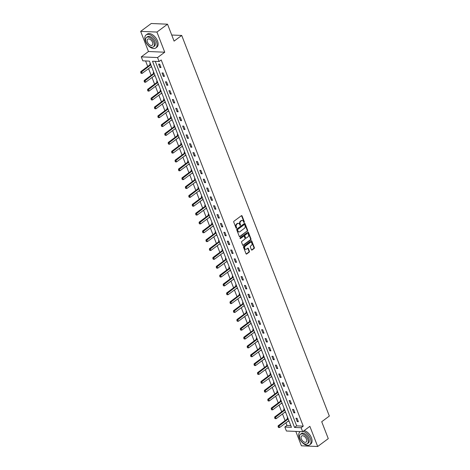 <?xml version="1.0" encoding="UTF-8"?>
<svg xmlns="http://www.w3.org/2000/svg" width="470" height="470" viewBox="0 0 470 470"><rect width="100%" height="100%" fill="white"/><g stroke="black" fill="none" stroke-linecap="round" stroke-linejoin="round"><path stroke-width="0.7" d="M244.218 222.451A0.447 0.329 92.5 0 0 244.359 221.846L242.062 215.93A0.635 0.47 92.5 0 0 241.433 215.683L233.948 221.235A0.635 0.47 92.5 0 0 233.749 222.104L236.046 228.02A0.447 0.329 92.5 0 0 236.627 227.592L236.328 226.822A2.039 1.498 92.5 0 1 236.968 224.055L237.591 223.591A2.039 1.498 92.5 0 1 238.372 223.338A2.039 1.498 92.5 0 1 239.612 224.384L239.912 225.154A0.447 0.329 92.5 0 0 240.493 224.719L240.194 223.955A2.039 1.498 92.5 0 1 240.834 221.182L241.457 220.718A2.039 1.498 92.5 0 1 242.238 220.465A2.039 1.498 92.5 0 1 243.484 221.511L243.777 222.281A0.447 0.329 92.5 0 0 244.218 222.451M243.836 222.386A0.447 0.329 92.5 0 0 243.918 221.828L241.627 215.912A0.635 0.47 92.5 0 0 241.451 215.665M236.099 228.126A0.447 0.329 92.5 0 0 236.187 227.568L235.887 226.804L236.328 226.822M239.97 225.253A0.447 0.329 92.5 0 0 240.053 224.701L239.753 223.932L240.194 223.955M251.415 249.776A0.635 0.47 92.5 0 0 252.049 250.022L254.147 248.466A0.635 0.47 92.5 0 0 254.346 247.602L251.797 241.028A0.635 0.47 92.5 0 0 251.168 240.775L243.683 246.333A0.635 0.47 92.5 0 0 243.484 247.202L246.033 253.776A0.635 0.47 92.5 0 0 246.662 254.023L249.2 252.137A0.635 0.47 92.5 0 0 249.4 251.274L248.307 248.46A0.635 0.47 92.5 0 0 247.678 248.213L246.421 249.147A1.704 1.251 92.5 0 1 245.769 249.359A1.704 1.251 92.5 0 1 244.617 248.054A1.704 1.251 92.5 0 1 245.264 246.163L250.193 242.508A1.704 1.251 92.5 0 1 250.839 242.297A1.704 1.251 92.5 0 1 251.996 243.595A1.704 1.251 92.5 0 1 251.344 245.487L250.528 246.098A0.635 0.47 92.5 0 0 250.328 246.962L251.415 249.776M301.123 427.724L302.668 431.701L286.394 431.002L284.849 427.024L291.447 427.312L149.413 61.112L142.815 60.83L141.27 56.858L157.544 57.557L159.089 61.529L152.492 61.247L294.526 427.441L301.123 427.724L303.244 426.155L161.204 59.96L159.089 61.529M167.526 24.199L156.933 32.06L140.659 31.361L151.252 23.5L167.526 24.199L174.088 41.113L181.714 35.45L329.341 416.062L321.715 421.725L328.277 438.639L317.685 446.5L309.865 426.349L302.668 431.701M140.659 31.361L148.473 51.512L164.747 52.211L156.933 32.06M164.747 52.211L157.544 57.557M247.432 231.14A0.635 0.47 92.5 0 0 247.631 230.276L245.082 223.702A0.635 0.47 92.5 0 0 244.447 223.45L236.962 229.008A0.635 0.47 92.5 0 0 236.763 229.877L239.312 236.451A0.635 0.47 92.5 0 0 239.941 236.698L246.991 231.123A0.635 0.47 92.5 0 0 247.191 230.253L244.641 223.679A0.635 0.47 92.5 0 0 244.465 223.438M248.436 232.362L250.986 238.936A0.635 0.47 92.5 0 1 250.786 239.8L243.301 245.358A0.635 0.47 92.5 0 1 242.673 245.111L241.58 242.297A0.635 0.47 92.5 0 1 241.78 241.433L244.817 239.177A0.635 0.47 92.5 0 0 245.017 238.314L244.294 236.445A0.635 0.47 92.5 0 0 243.66 236.199L240.499 238.543A0.447 0.329 92.5 0 1 240.199 237.767L247.808 232.115A0.635 0.47 92.5 0 1 248.436 232.362L248.001 232.345L250.551 238.919L250.986 238.936M295.824 431.407L301.411 445.801L317.685 446.5M181.714 35.45L171.72 35.021M155.264 61.364L296.646 425.867L303.244 426.155M158.59 64.085L159.912 67.492L161.01 67.539L159.688 64.132L158.59 64.085M162.027 72.938L163.343 76.346L164.447 76.393L163.125 72.991L162.027 72.938M165.458 81.798L166.78 85.199L167.878 85.246L166.556 81.845L165.458 81.798M168.895 90.651L170.216 94.053L171.315 94.1L169.993 90.698L168.895 90.651M172.326 99.505L173.647 102.907L174.746 102.954L173.424 99.552L172.326 99.505M175.762 108.359L177.084 111.76L178.183 111.807L176.861 108.406L175.762 108.359M179.193 117.212L180.515 120.614L181.614 120.667L180.298 117.259L179.193 117.212M182.63 126.066L183.952 129.473L185.051 129.52L183.729 126.113L182.63 126.066M186.061 134.919L187.383 138.327L188.482 138.374L187.166 134.966L186.061 134.919M189.498 143.773L190.82 147.181L191.919 147.227L190.597 143.82L189.498 143.773M192.935 152.627L194.251 156.034L195.356 156.081L194.034 152.674L192.935 152.627M196.366 161.48L197.688 164.888L198.787 164.935L197.465 161.527L196.366 161.48M199.803 170.334L201.125 173.741L202.223 173.788L200.901 170.381L199.803 170.334M203.234 179.188L204.556 182.595L205.654 182.642L204.333 179.234L203.234 179.188M206.671 188.041L207.993 191.449L209.091 191.496L207.769 188.088L206.671 188.041M210.102 196.901L211.424 200.302L212.522 200.349L211.206 196.948L210.102 196.901M213.539 205.754L214.861 209.156L215.959 209.203L214.637 205.801L213.539 205.754M216.97 214.608L218.292 218.01L219.39 218.057L218.074 214.655L216.97 214.608M220.407 223.462L221.728 226.863L222.827 226.91L221.505 223.508L220.407 223.462M223.843 232.315L225.159 235.717L226.264 235.77L224.942 232.362L223.843 232.315M227.274 241.169L228.596 244.576L229.695 244.623L228.373 241.216L227.274 241.169M230.711 250.022L232.033 253.43L233.132 253.477L231.81 250.069L230.711 250.022M234.142 258.876L235.464 262.284L236.563 262.33L235.241 258.923L234.142 258.876M237.579 267.73L238.901 271.137L240 271.184L238.678 267.777L237.579 267.73M241.01 276.583L242.332 279.991L243.431 280.038L242.115 276.63L241.01 276.583M244.447 285.437L245.769 288.844L246.868 288.891L245.546 285.484L244.447 285.437M247.878 294.291L249.2 297.698L250.299 297.745L248.983 294.338L247.878 294.291M251.315 303.144L252.637 306.552L253.735 306.599L252.413 303.191L251.315 303.144M254.752 312.004L256.068 315.405L257.172 315.452L255.85 312.051L254.752 312.004M258.183 320.857L259.505 324.259L260.603 324.306L259.281 320.904L258.183 320.857M261.62 329.711L262.942 333.113L264.04 333.16L262.718 329.758L261.62 329.711M265.051 338.565L266.373 341.966L267.471 342.013L266.149 338.612L265.051 338.565M268.488 347.418L269.809 350.82L270.908 350.867L269.586 347.465L268.488 347.418M271.918 356.272L273.24 359.679L274.339 359.726L273.023 356.319L271.918 356.272M275.355 365.125L276.677 368.533L277.776 368.58L276.454 365.172L275.355 365.125M278.786 373.979L280.108 377.387L281.207 377.434L279.891 374.026L278.786 373.979M282.223 382.833L283.545 386.24L284.644 386.287L283.322 382.88L282.223 382.833M285.66 391.686L286.976 395.094L288.081 395.141L286.759 391.733L285.66 391.686M289.091 400.54L290.413 403.947L291.512 403.994L290.19 400.587L289.091 400.54M292.528 409.394L293.85 412.801L294.949 412.848L293.627 409.44L292.528 409.394M295.959 418.247L297.281 421.655L298.38 421.702L297.058 418.294L295.959 418.247M145.588 60.953L147.727 66.464M148.573 68.649L151.158 75.317M152.01 77.503L154.595 84.171M155.441 86.357L158.026 93.025M158.878 95.21L161.463 101.878M162.309 104.064L164.9 110.732M165.746 112.918L168.331 119.586M169.177 121.771L171.767 128.439M172.613 130.625L175.198 137.293M176.044 139.478L178.635 146.147M179.481 148.332L182.066 155M182.918 157.186L185.503 163.854M186.349 166.039L188.934 172.713M189.786 174.899L192.371 181.567M193.217 183.752L195.808 190.421M196.654 192.606L199.239 199.274M200.085 201.46L202.676 208.128M203.522 210.313L206.107 216.981M206.953 219.167L209.544 225.835M210.39 228.02L212.975 234.689M213.827 236.874L216.412 243.542M217.258 245.728L219.843 252.396M220.694 254.581L223.279 261.25M224.125 263.435L226.716 270.103M227.562 272.289L230.147 278.957M230.993 281.142L233.584 287.816M234.43 290.002L237.015 296.67M237.861 298.855L240.452 305.524M241.298 307.709L243.883 314.377M244.735 316.563L247.32 323.231M248.166 325.416L250.751 332.084M251.603 334.27L254.188 340.938M255.034 343.123L257.625 349.792M258.471 351.977L261.056 358.645M261.902 360.831L264.493 367.499M265.339 369.684L267.924 376.353M268.769 378.538L271.36 385.206M272.206 387.392L274.791 394.06M275.643 396.245L278.228 402.919M279.074 405.099L281.659 411.773M282.511 413.958L285.096 420.627M285.942 422.812L286.97 425.456L290.795 425.62M150.429 63.738L149.795 63.709L150.153 64.637M151.005 66.84L151.751 67.139M153.86 72.592L153.226 72.562L153.59 73.49M154.442 75.694L155.182 75.993M157.297 81.445L156.663 81.416L157.021 82.344M157.879 84.547L158.619 84.853M160.728 90.299L160.094 90.269L160.458 91.198M161.31 93.401L162.05 93.706M164.165 99.152L163.531 99.123L163.889 100.051M164.747 102.254L165.487 102.56M167.596 108.006L166.968 107.977L167.326 108.911M168.178 111.108L168.918 111.413M171.033 116.86L170.399 116.836L170.757 117.764M171.615 119.962L172.355 120.267M174.47 125.713L173.835 125.69L174.194 126.618M175.046 128.821L175.786 129.121M177.901 134.567L177.266 134.543L177.625 135.472M178.483 137.675L179.223 137.974M181.338 143.421L180.703 143.397L181.062 144.325M181.913 146.528L182.66 146.828M184.769 152.28L184.134 152.251L184.499 153.179M185.35 155.382L186.091 155.682M188.206 161.134L187.571 161.104L187.929 162.032M188.787 164.236L189.528 164.535M191.637 169.987L191.002 169.958L191.366 170.886M192.218 173.089L192.959 173.389M195.074 178.841L194.439 178.812L194.797 179.74M195.655 181.943L196.395 182.243M198.505 187.695L197.876 187.665L198.234 188.593M199.086 190.797L199.826 191.096M201.941 196.548L201.307 196.519L201.665 197.447M202.523 199.65L203.263 199.956M205.378 205.402L204.744 205.372L205.102 206.301M205.954 208.504L206.694 208.809M208.809 214.255L208.175 214.226L208.533 215.154M209.391 217.357L210.131 217.663M212.246 223.109L211.612 223.08L211.97 224.008M212.822 226.211L213.568 226.517M215.677 231.963L215.043 231.939L215.407 232.867M216.259 235.065L216.999 235.37M219.114 240.816L218.48 240.793L218.838 241.721M219.696 243.924L220.436 244.224M222.545 249.67L221.911 249.646L222.275 250.575M223.127 252.778L223.867 253.077M225.982 258.524L225.347 258.5L225.706 259.428M226.564 261.631L227.304 261.931M229.413 267.377L228.784 267.354L229.143 268.282M229.995 270.485L230.735 270.785M232.85 276.237L232.215 276.207L232.574 277.136M233.431 279.339L234.172 279.638M236.287 285.09L235.652 285.061L236.011 285.989M236.862 288.192L237.603 288.492M239.718 293.944L239.083 293.914L239.442 294.843M240.299 297.046L241.04 297.346M243.155 302.798L242.52 302.768L242.878 303.696M243.73 305.899L244.476 306.199M246.586 311.651L245.951 311.622L246.315 312.55M247.167 314.753L247.907 315.059M250.022 320.505L249.388 320.475L249.746 321.404M250.604 323.607L251.344 323.912M253.453 329.358L252.819 329.329L253.183 330.257M254.035 332.46L254.775 332.766M256.89 338.212L256.256 338.183L256.614 339.111M257.472 341.314L258.212 341.62M260.321 347.066L259.693 347.042L260.051 347.97M260.903 350.168L261.643 350.473M263.758 355.919L263.124 355.896L263.482 356.824M264.34 359.021L265.08 359.327M267.195 364.773L266.561 364.749L266.919 365.678M267.771 367.881L268.511 368.18M270.626 373.627L269.992 373.603L270.35 374.531M271.208 376.734L271.948 377.034M274.063 382.48L273.428 382.457L273.787 383.385M274.639 385.588L275.385 385.888M277.494 391.34L276.859 391.31L277.224 392.238M278.076 394.442L278.816 394.741M280.931 400.193L280.296 400.164L280.655 401.092M281.512 403.295L282.253 403.595M284.362 409.047L283.727 409.018L284.091 409.946M284.943 412.149L285.684 412.448M287.799 417.901L287.164 417.871L287.522 418.799M288.38 421.003L289.12 421.302M286.97 425.456L284.849 427.024M148.473 51.512L141.27 56.858M296.646 425.867L294.526 427.441M151.117 67.116L151.599 66.758M159.912 67.492L160.752 66.869M163.343 76.346L164.183 75.723M154.548 75.97L155.035 75.611M166.78 85.199L167.62 84.577M157.985 84.823L158.466 84.465M170.216 94.053L171.051 93.43M161.416 93.677L161.903 93.319M173.647 102.907L174.488 102.284M164.853 102.531L165.334 102.172M177.084 111.76L177.924 111.137M168.284 111.384L168.771 111.026M180.515 120.614L181.355 119.991M171.72 120.238L172.202 119.879M183.952 129.473L184.792 128.845M175.151 129.091L175.639 128.733M187.383 138.327L188.223 137.704M178.588 137.945L179.07 137.587M190.82 147.181L191.66 146.558M182.025 146.799L182.507 146.44M194.251 156.034L195.091 155.411M185.456 155.658L185.944 155.294M197.688 164.888L198.528 164.265M188.893 164.512L189.375 164.147M201.125 173.741L201.959 173.119M192.324 173.365L192.812 173.001M204.556 182.595L205.396 181.972M195.761 182.219L196.243 181.861M207.993 191.449L208.833 190.826M199.192 191.073L199.68 190.714M211.424 200.302L212.264 199.68M202.629 199.926L203.111 199.568M214.861 209.156L215.701 208.533M206.06 208.78L206.547 208.422M218.292 218.01L219.132 217.387M209.497 217.633L209.978 217.275M221.728 226.863L222.569 226.24M212.934 226.487L213.415 226.129M225.159 235.717L226 235.094M216.364 235.341L216.852 234.982M228.596 244.576L229.436 243.948M219.801 244.194L220.283 243.836M232.033 253.43L232.867 252.807M223.232 253.048L223.72 252.69M235.464 262.284L236.304 261.661M226.669 261.902L227.151 261.543M238.901 271.137L239.741 270.514M230.1 270.755L230.588 270.397M242.332 279.991L243.172 279.368M233.537 279.615L234.019 279.25M245.769 288.844L246.609 288.222M236.968 288.468L237.456 288.104M249.2 297.698L250.04 297.075M240.405 297.322L240.887 296.964M252.637 306.552L253.477 305.929M243.842 306.176L244.324 305.817M256.068 315.405L256.908 314.782M247.273 315.029L247.761 314.671M259.505 324.259L260.345 323.636M250.71 323.883L251.192 323.524M262.942 333.113L263.776 332.49M254.141 332.737L254.628 332.378M266.373 341.966L267.213 341.343M257.578 341.59L258.059 341.232M269.809 350.82L270.649 350.197M261.009 350.444L261.496 350.085M273.24 359.679L274.08 359.051M264.446 359.297L264.927 358.939M276.677 368.533L277.517 367.91M267.877 368.151L268.364 367.793M280.108 377.387L280.948 376.764M271.313 377.005L271.795 376.646M283.545 386.24L284.385 385.617M274.75 385.858L275.232 385.5M286.976 395.094L287.816 394.471M278.181 394.718L278.669 394.353M290.413 403.947L291.253 403.325M281.618 403.571L282.1 403.207M293.85 412.801L294.684 412.178M285.049 412.425L285.537 412.067M297.281 421.655L298.121 421.032M288.486 421.279L288.968 420.92M242.015 220.477A2.039 1.498 92.5 0 0 241.797 220.448A2.039 1.498 92.5 0 0 241.016 220.7L241.457 220.718M239.753 223.932A2.039 1.498 92.5 0 1 240.393 221.164L241.016 220.7M238.149 223.35A2.039 1.498 92.5 0 0 237.932 223.315A2.039 1.498 92.5 0 0 237.15 223.573L237.591 223.591M235.887 226.804A2.039 1.498 92.5 0 1 236.528 224.037L237.15 223.573M239.483 236.692A0.635 0.47 92.5 0 0 239.506 236.68L246.991 231.123M244.735 224.742A0.447 0.329 92.5 0 0 244.294 224.572L237.72 229.448A0.447 0.329 92.5 0 0 237.579 230.053L237.896 230.864A2.039 1.498 92.5 0 0 239.136 231.91A2.039 1.498 92.5 0 0 239.917 231.657L244.406 228.326A2.039 1.498 92.5 0 0 245.046 225.553L244.735 224.742M244.189 224.566A0.447 0.329 92.5 0 0 243.854 224.554L244.294 224.572M238.919 231.88A2.039 1.498 92.5 0 1 238.695 231.892A2.039 1.498 92.5 0 1 237.456 230.846L237.144 230.036A0.447 0.329 92.5 0 1 237.28 229.43L243.854 224.554M242.843 245.358A0.635 0.47 92.5 0 0 242.861 245.34L250.351 239.782A0.635 0.47 92.5 0 0 250.551 238.919M243.677 236.181A0.635 0.47 92.5 0 0 243.219 236.181L240.117 238.484M247.966 236.839A1.704 1.251 92.5 0 0 248.612 234.947A1.704 1.251 92.5 0 0 247.461 233.649A1.704 1.251 92.5 0 0 246.809 233.86L245.076 235.147A0.635 0.47 92.5 0 0 244.876 236.016L245.599 237.879A0.635 0.47 92.5 0 0 246.227 238.131L247.966 236.839M247.238 233.666A1.704 1.251 92.5 0 0 247.02 233.625A1.704 1.251 92.5 0 0 246.368 233.843L246.809 233.86M245.769 238.126A0.635 0.47 92.5 0 1 245.158 237.861L244.435 235.993A0.635 0.47 92.5 0 1 244.635 235.129L246.368 233.843M250.622 242.309A1.704 1.251 92.5 0 0 250.404 242.273A1.704 1.251 92.5 0 0 249.752 242.491L250.193 242.508M245.552 249.323A1.704 1.251 92.5 0 1 245.328 249.341A1.704 1.251 92.5 0 1 244.177 248.037A1.704 1.251 92.5 0 1 244.823 246.145L249.752 242.491M246.204 254.017A0.635 0.47 92.5 0 0 246.221 254.006L248.759 252.12A0.635 0.47 92.5 0 0 248.959 251.256L247.866 248.442A0.635 0.47 92.5 0 0 247.696 248.195M252.049 250.022L251.609 250.005A0.635 0.47 92.5 0 0 251.609 250.005L253.712 248.448A0.635 0.47 92.5 0 0 253.912 247.578L251.362 241.01A0.635 0.47 92.5 0 0 251.186 240.763M150.559 64.073L150.177 64.607A0.646 0.476 -87.5 0 1 150.059 64.731L140.736 71.651L141.529 71.687L142.187 73.385L151.493 66.481M140.683 72.498L141.141 73.355L140.736 71.651M150.059 64.731L150.829 64.766L140.812 72.503M142.187 73.385L141.141 73.355M156.434 41.689A8.113 4.729 -126.6 0 0 146.1 34.939A8.113 4.729 -126.6 0 0 145.442 41.219A8.113 4.729 -126.6 0 0 155.776 47.969A8.113 4.729 -126.6 0 0 156.434 41.689M155.776 47.969L156.833 47.182A8.113 4.729 -126.6 0 0 157.497 40.902A8.113 4.729 -126.6 0 0 147.157 34.151L146.1 34.939M146.481 37.483L147.457 36.76A5.84 3.402 53.4 0 1 154.894 41.624A5.84 3.402 53.4 0 1 154.418 46.142L153.443 46.865A5.84 3.402 -126.6 0 0 153.919 42.347A5.84 3.402 -126.6 0 0 146.481 37.483A5.84 3.402 -126.6 0 0 146.006 42.006A5.84 3.402 -126.6 0 0 153.443 46.865M147.41 42.065A3.766 2.191 -126.6 0 0 152.209 45.202A3.766 2.191 -126.6 0 0 152.515 42.288A3.766 2.191 -126.6 0 0 147.721 39.151A3.766 2.191 -126.6 0 0 147.41 42.065M300.312 431.595A8.113 4.729 -126.6 0 0 300.024 431.783A8.113 4.729 -126.6 0 0 299.367 438.064A8.113 4.729 -126.6 0 0 309.701 444.814A8.113 4.729 -126.6 0 0 310.359 438.534A8.113 4.729 -126.6 0 0 303.127 431.354M309.701 444.814L310.758 444.027A8.113 4.729 -126.6 0 0 311.422 437.746A8.113 4.729 -126.6 0 0 304.184 430.567M300.406 434.327L301.382 433.604A5.84 3.402 53.4 0 1 308.819 438.469A5.84 3.402 53.4 0 1 308.344 442.987L307.368 443.709A5.84 3.402 -126.6 0 0 307.844 439.191A5.84 3.402 -126.6 0 0 300.406 434.327A5.84 3.402 -126.6 0 0 299.93 438.851A5.84 3.402 -126.6 0 0 307.368 443.709M301.335 438.91A3.766 2.191 -126.6 0 0 306.135 442.041A3.766 2.191 -126.6 0 0 306.44 439.133A3.766 2.191 -126.6 0 0 301.646 435.995A3.766 2.191 -126.6 0 0 301.335 438.91M153.99 72.926L153.608 73.461A0.646 0.476 -87.5 0 1 153.49 73.584L144.173 80.505L144.96 80.54L145.624 82.238L154.924 75.335M144.114 81.351L144.578 82.209L144.173 80.505M154.266 73.631L144.249 81.357M145.624 82.238L144.578 82.209M157.427 81.78L157.045 82.315A0.646 0.476 -87.5 0 1 156.927 82.438L147.603 89.359L148.397 89.394L149.055 91.098L158.361 84.189M147.551 90.205L148.009 91.062L147.603 89.359M157.703 82.485L147.68 90.211M149.055 91.098L148.009 91.062M160.863 90.634L160.476 91.168A0.646 0.476 -87.5 0 1 160.358 91.292L151.04 98.212L151.834 98.248L152.492 99.951L161.797 93.042M150.982 99.058L151.446 99.916L151.04 98.212M160.358 91.292L161.128 91.327L151.117 99.064M152.492 99.951L151.446 99.916M164.294 99.487L163.912 100.028A0.646 0.476 -87.5 0 1 163.795 100.145L154.471 107.066L155.264 107.101L155.928 108.805L165.229 101.896M154.418 107.918L154.883 108.77L154.471 107.066M164.571 100.192L154.548 107.918M155.928 108.805L154.883 108.77M167.731 108.341L167.349 108.881A0.646 0.476 -87.5 0 1 167.226 108.999L157.908 115.92L158.701 115.955L159.359 117.659L168.665 110.75M157.85 116.772L158.314 117.623L157.908 115.92M167.226 108.999L167.996 109.034L157.985 116.777M159.359 117.659L158.314 117.623M171.162 117.195L170.78 117.735A0.646 0.476 -87.5 0 1 170.663 117.853L161.339 124.773L162.132 124.809L162.796 126.512L172.096 119.603M161.286 125.625L161.75 126.483L161.339 124.773M171.438 117.9L161.416 125.631M162.796 126.512L161.75 126.483M174.599 126.054L174.217 126.589A0.646 0.476 -87.5 0 1 174.1 126.712L164.776 133.627L165.569 133.662L166.227 135.366L175.533 128.457M164.723 134.479L165.182 135.337L164.776 133.627M174.1 126.712L174.863 126.741L164.853 134.485M166.227 135.366L165.182 135.337M178.03 134.908L177.648 135.442A0.646 0.476 -87.5 0 1 177.531 135.566L168.213 142.481L169 142.516L169.664 144.22L178.964 137.31M168.154 143.332L168.618 144.19L168.213 142.481M178.306 135.613L168.289 143.338M169.664 144.22L168.618 144.19M181.467 143.761L181.085 144.296A0.646 0.476 -87.5 0 1 180.968 144.419L171.644 151.334L172.437 151.369L173.095 153.073L182.401 146.164M171.591 152.186L172.049 153.044L171.644 151.334M181.737 144.466L171.72 152.192M173.095 153.073L172.049 153.044M184.898 152.615L184.516 153.15A0.646 0.476 -87.5 0 1 184.399 153.273L175.081 160.194L175.868 160.223L176.532 161.927L185.832 155.024M175.022 161.04L175.486 161.897L175.081 160.194M184.399 153.273L185.168 153.302L175.157 161.046M176.532 161.927L175.486 161.897M188.335 161.468L187.953 162.003A0.646 0.476 -87.5 0 1 187.836 162.126L178.512 169.047L179.305 169.077L179.963 170.78L189.269 163.877M178.459 169.893L178.917 170.751L178.512 169.047M188.611 162.174L178.588 169.899M179.963 170.78L178.917 170.751M191.772 170.322L191.384 170.857A0.646 0.476 -87.5 0 1 191.267 170.98L181.949 177.901L182.742 177.93L183.4 179.634L192.706 172.731M181.89 178.747L182.354 179.605L181.949 177.901M192.042 171.027L182.025 178.753M183.4 179.634L182.354 179.605M195.203 179.176L194.821 179.71A0.646 0.476 -87.5 0 1 194.703 179.834L185.38 186.755L186.173 186.79L186.837 188.488L196.137 181.584M185.327 187.601L185.791 188.458L185.38 186.755M195.479 179.881L185.456 187.606M186.837 188.488L185.791 188.458M198.64 188.029L198.258 188.564A0.646 0.476 -87.5 0 1 198.134 188.687L188.817 195.608L189.61 195.643L190.268 197.341L199.574 190.438M188.758 196.454L189.222 197.312L188.817 195.608M198.134 188.687L198.904 188.723L188.893 196.46M190.268 197.341L189.222 197.312M202.071 196.883L201.689 197.418A0.646 0.476 -87.5 0 1 201.571 197.541L192.248 204.462L193.041 204.497L193.705 206.201L203.005 199.292M192.195 205.308L192.659 206.166L192.248 204.462M201.571 197.541L202.341 197.576L192.324 205.314M193.705 206.201L192.659 206.166M205.508 205.737L205.126 206.271A0.646 0.476 -87.5 0 1 205.008 206.395L195.684 213.315L196.478 213.351L197.136 215.054L206.442 208.145M195.632 214.161L196.09 215.019L195.684 213.315M205.778 206.442L195.761 214.167M197.136 215.054L196.09 215.019M208.939 214.59L208.557 215.131A0.646 0.476 -87.5 0 1 208.439 215.248L199.121 222.169L199.909 222.204L200.572 223.908L209.873 216.999M199.063 223.021L199.527 223.873L199.121 222.169M208.439 215.248L209.209 215.284L199.198 223.021M200.572 223.908L199.527 223.873M212.375 223.444L211.993 223.984A0.646 0.476 -87.5 0 1 211.876 224.102L202.552 231.023L203.346 231.058L204.004 232.762L213.309 225.853M202.5 231.875L202.958 232.726L202.552 231.023M212.646 224.149L202.629 231.88M204.004 232.762L202.958 232.726M215.806 232.297L215.425 232.838A0.646 0.476 -87.5 0 1 215.307 232.956L205.989 239.876L206.776 239.912L207.44 241.615L216.741 234.706M205.93 240.728L206.395 241.586L205.989 239.876M215.307 232.956L216.077 232.991L206.066 240.734M207.44 241.615L206.395 241.586M219.243 241.157L218.861 241.692A0.646 0.476 -87.5 0 1 218.744 241.815L209.42 248.73L210.213 248.765L210.871 250.469L220.177 243.56M209.367 249.582L209.826 250.439L209.42 248.73M218.744 241.815L219.513 241.844L209.497 249.588M210.871 250.469L209.826 250.439M222.68 250.011L222.292 250.545A0.646 0.476 -87.5 0 1 222.175 250.669L212.857 257.584L213.65 257.619L214.308 259.322L223.614 252.413M212.798 258.435L213.263 259.293L212.857 257.584M222.95 250.716L212.934 258.441M214.308 259.322L213.263 259.293M226.111 258.864L225.729 259.399A0.646 0.476 -87.5 0 1 225.612 259.522L216.288 266.437L217.081 266.472L217.745 268.176L227.045 261.267M216.235 267.289L216.699 268.147L216.288 266.437M225.612 259.522L226.381 259.552L216.364 267.295M217.745 268.176L216.699 268.147M229.548 267.718L229.166 268.252A0.646 0.476 -87.5 0 1 229.043 268.376L219.725 275.291L220.518 275.326L221.176 277.03L230.482 270.127M219.666 276.143L220.13 277L219.725 275.291M229.818 268.423L219.801 276.149M221.176 277.03L220.13 277M232.979 276.572L232.597 277.106A0.646 0.476 -87.5 0 1 232.48 277.23L223.156 284.15L223.949 284.18L224.613 285.883L233.913 278.98M223.103 284.996L223.567 285.854L223.156 284.15M233.255 277.276L223.232 285.002M224.613 285.883L223.567 285.854M236.416 285.425L236.034 285.96A0.646 0.476 -87.5 0 1 235.917 286.083L226.593 293.004L227.386 293.033L228.044 294.737L237.35 287.834M226.54 293.85L226.998 294.708L226.593 293.004M236.686 286.13L226.669 293.856M228.044 294.737L226.998 294.708M239.847 294.279L239.465 294.813A0.646 0.476 -87.5 0 1 239.347 294.937L230.03 301.857L230.817 301.893L231.481 303.591L240.781 296.688M229.971 302.704L230.435 303.561L230.03 301.857M239.347 294.937L240.117 294.972L230.106 302.709M231.481 303.591L230.435 303.561M243.284 303.132L242.902 303.667A0.646 0.476 -87.5 0 1 242.784 303.79L233.461 310.711L234.254 310.746L234.912 312.444L244.218 305.541M233.408 311.557L233.866 312.415L233.461 310.711M242.784 303.79L243.554 303.826L233.537 311.563M234.912 312.444L233.866 312.415M246.715 311.986L246.333 312.521A0.646 0.476 -87.5 0 1 246.215 312.644L236.898 319.565L237.685 319.6L238.349 321.298L247.649 314.395M236.839 320.411L237.303 321.269L236.898 319.565M246.991 312.691L236.974 320.417M238.349 321.298L237.303 321.269M250.152 320.84L249.77 321.374A0.646 0.476 -87.5 0 1 249.652 321.498L240.329 328.418L241.122 328.454L241.78 330.157L251.086 323.248M240.276 329.264L240.734 330.122L240.329 328.418M249.652 321.498L250.422 321.533L240.405 329.27M241.78 330.157L240.734 330.122M253.589 329.693L253.201 330.228A0.646 0.476 -87.5 0 1 253.083 330.351L243.766 337.272L244.559 337.307L245.217 339.011L254.523 332.102M243.707 338.118L244.171 338.976L243.766 337.272M253.859 330.398L243.842 338.124M245.217 339.011L244.171 338.976M257.019 338.547L256.638 339.087A0.646 0.476 -87.5 0 1 256.52 339.205L247.197 346.126L247.99 346.161L248.654 347.865L257.954 340.956M247.144 346.978L247.608 347.829L247.197 346.126M256.52 339.205L257.29 339.24L247.273 346.983M248.654 347.865L247.608 347.829M260.456 347.401L260.075 347.941A0.646 0.476 -87.5 0 1 259.951 348.059L250.633 354.979L251.427 355.014L252.084 356.718L261.391 349.809M250.575 355.831L251.039 356.689L250.633 354.979M259.951 348.059L260.721 348.094L250.71 355.837M252.084 356.718L251.039 356.689M263.887 356.26L263.505 356.795A0.646 0.476 -87.5 0 1 263.388 356.912L254.064 363.833L254.858 363.868L255.521 365.572L264.822 358.663M254.012 364.685L254.476 365.543L254.064 363.833M264.163 356.959L254.141 364.691M255.521 365.572L254.476 365.543M267.324 365.114L266.942 365.648A0.646 0.476 -87.5 0 1 266.825 365.772L257.501 372.687L258.294 372.722L258.952 374.426L268.258 367.517M257.448 373.538L257.907 374.396L257.501 372.687M267.595 365.819L257.578 373.544M258.952 374.426L257.907 374.396M270.755 373.967L270.373 374.502A0.646 0.476 -87.5 0 1 270.256 374.625L260.938 381.54L261.725 381.575L262.389 383.279L271.689 376.37M260.879 382.392L261.344 383.25L260.938 381.54M271.031 374.672L261.014 382.398M262.389 383.279L261.344 383.25M274.192 382.821L273.81 383.356A0.646 0.476 -87.5 0 1 273.693 383.479L264.369 390.394L265.162 390.429L265.82 392.133L275.126 385.23M264.316 391.246L264.774 392.103L264.369 390.394M273.693 383.479L274.462 383.508L264.446 391.252M265.82 392.133L264.774 392.103M277.623 391.674L277.241 392.209A0.646 0.476 -87.5 0 1 277.124 392.332L267.806 399.253L268.593 399.283L269.257 400.986L278.557 394.083M267.747 400.099L268.211 400.957L267.806 399.253M277.899 392.38L267.882 400.105M269.257 400.986L268.211 400.957M281.06 400.528L280.678 401.063A0.646 0.476 -87.5 0 1 280.561 401.186L271.237 408.107L272.03 408.136L272.688 409.84L281.994 402.937M271.184 408.953L271.642 409.811L271.237 408.107M281.336 401.233L271.313 408.959M272.688 409.84L271.642 409.811M284.497 409.382L284.109 409.916A0.646 0.476 -87.5 0 1 283.992 410.04L274.674 416.961L275.467 416.99L276.125 418.694L285.431 411.791M274.615 417.806L275.079 418.664L274.674 416.961M283.992 410.04L284.761 410.075L274.75 417.812M276.125 418.694L275.079 418.664M287.928 418.235L287.546 418.77A0.646 0.476 -87.5 0 1 287.429 418.893L278.105 425.814L278.898 425.849L279.562 427.547L288.862 420.644M278.052 426.66L278.516 427.518L278.105 425.814M288.204 418.94L278.181 426.666M279.562 427.547L278.516 427.518M243.918 221.828L244.359 221.846M236.187 227.568L236.627 227.592M240.053 224.701L240.493 224.719M240.393 221.164L240.834 221.182M236.528 224.037L236.968 224.055M241.627 215.912L242.062 215.93M239.506 236.68L239.941 236.698M244.641 223.679L245.082 223.702M247.191 230.253L247.631 230.276M237.28 229.43L237.72 229.448M237.144 230.036L237.579 230.053M237.456 230.846L237.896 230.864M250.351 239.782L250.786 239.8M242.861 245.34L243.301 245.358M243.219 236.181L243.66 236.199M240.164 238.531L240.499 238.543M244.635 235.129L245.076 235.147M244.435 235.993L244.876 236.016M245.158 237.861L245.599 237.879M244.823 246.145L245.264 246.163M247.866 248.442L248.307 248.46M248.959 251.256L249.4 251.274M248.759 252.12L249.2 252.137M246.221 254.006L246.662 254.023M251.362 241.01L251.797 241.028M253.912 247.578L254.346 247.602M253.712 248.448L254.147 248.466M150.177 64.607L150.776 64.637M153.49 73.584L154.26 73.62M153.608 73.461L154.213 73.49M156.927 82.438L157.697 82.473M157.045 82.315L157.644 82.344M160.476 91.168L161.081 91.198M163.795 100.145L164.565 100.181M163.912 100.028L164.512 100.051M167.349 108.881L167.949 108.905M170.663 117.853L171.433 117.888M170.78 117.735L171.38 117.758M174.217 126.589L174.817 126.612M177.531 135.566L178.3 135.595M177.648 135.442L178.248 135.466M180.968 144.419L181.737 144.449M181.085 144.296L181.684 144.319M184.516 153.15L185.121 153.173M187.836 162.126L188.605 162.156M187.953 162.003L188.552 162.027M191.267 170.98L192.036 171.015M191.384 170.857L191.989 170.886M194.703 179.834L195.473 179.869M194.821 179.71L195.42 179.74M198.258 188.564L198.857 188.593M201.689 197.418L202.288 197.447M205.008 206.395L205.772 206.43M205.126 206.271L205.725 206.301M208.557 215.131L209.156 215.154M211.876 224.102L212.646 224.137M211.993 223.984L212.593 224.008M215.425 232.838L216.03 232.862M218.861 241.692L219.461 241.715M222.175 250.669L222.945 250.698M222.292 250.545L222.898 250.569M225.729 259.399L226.329 259.422M229.043 268.376L229.812 268.405M229.166 268.252L229.765 268.276M232.48 277.23L233.249 277.259M232.597 277.106L233.196 277.13M235.917 286.083L236.68 286.113M236.034 285.96L236.633 285.989M239.465 294.813L240.064 294.843M242.902 303.667L243.501 303.696M246.215 312.644L246.985 312.679M246.333 312.521L246.938 312.55M249.77 321.374L250.369 321.404M253.083 330.351L253.853 330.387M253.201 330.228L253.806 330.257M256.638 339.087L257.237 339.111M260.075 347.941L260.674 347.964M263.388 356.912L264.158 356.947M263.505 356.795L264.105 356.818M266.825 365.772L267.589 365.801M266.942 365.648L267.542 365.672M270.256 374.625L271.026 374.655M270.373 374.502L270.973 374.525M273.81 383.356L274.409 383.379M277.124 392.332L277.893 392.362M277.241 392.209L277.846 392.233M280.561 401.186L281.33 401.215M280.678 401.063L281.277 401.086M284.109 409.916L284.714 409.946M287.429 418.893L288.198 418.929M287.546 418.77L288.145 418.799M241.797 220.448L242.238 220.465M237.932 223.315L238.372 223.338M244.024 224.496L244.465 224.513M238.695 231.892L239.136 231.91M243.466 236.099L243.901 236.116M247.02 233.625L247.461 233.649M245.546 238.19L245.986 238.208M250.404 242.273L250.839 242.297M245.328 249.341L245.769 249.359"/></g></svg>
